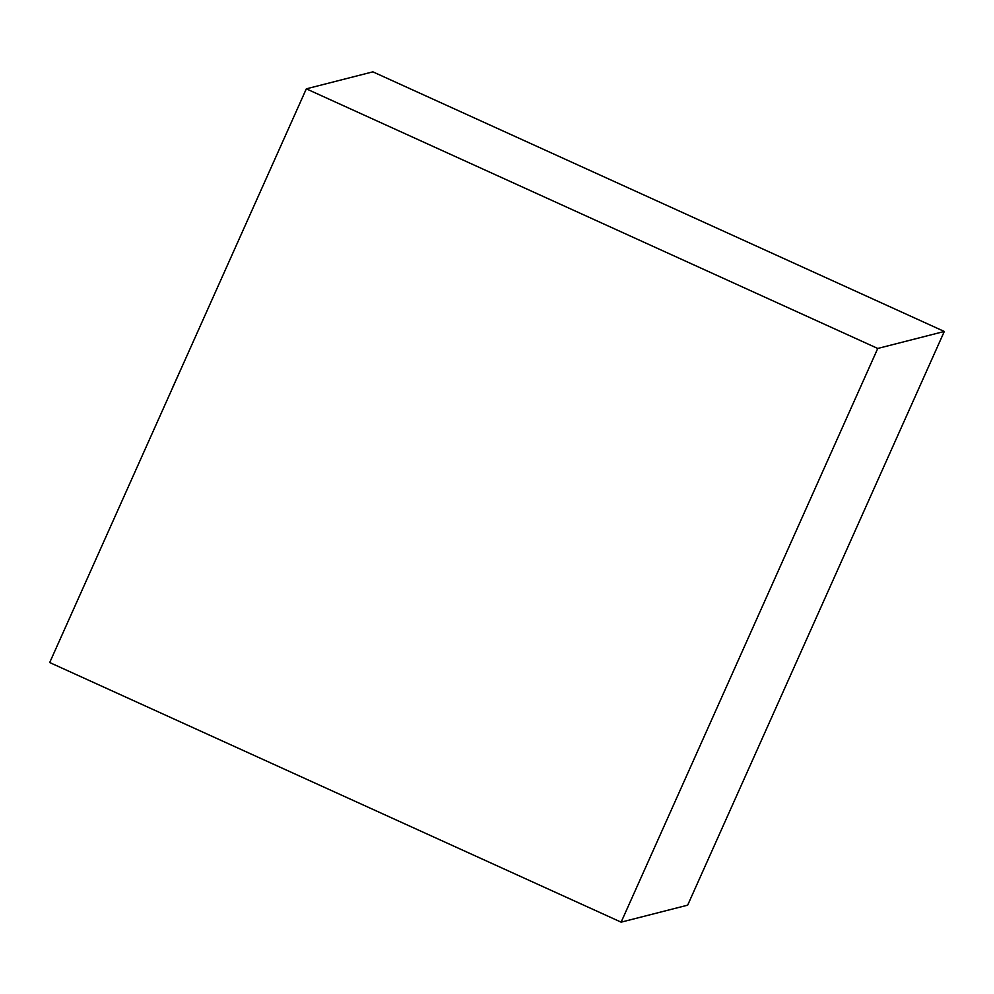 <?xml version="1.0" encoding="UTF-8"?>
<svg xmlns="http://www.w3.org/2000/svg" width="994" height="994" viewBox="0 0 994 994"><rect width="100%" height="100%" fill="white"/><g stroke="black" fill="none" stroke-linecap="round" stroke-linejoin="round"><path stroke-width="1.49" d="M877.752 348.459L306.326 88.839L372.874 71.841L944.3 331.462L877.752 348.459L621.126 922.159L687.674 905.161L944.3 331.462L372.874 71.841L306.326 88.839L877.752 348.459L621.126 922.159L49.7 662.538L621.126 922.159L687.674 905.161L944.3 331.462L877.752 348.459M49.7 662.538L306.326 88.839L49.7 662.538M172.596 387.61L183.381 363.68L172.596 387.61"/></g></svg>
